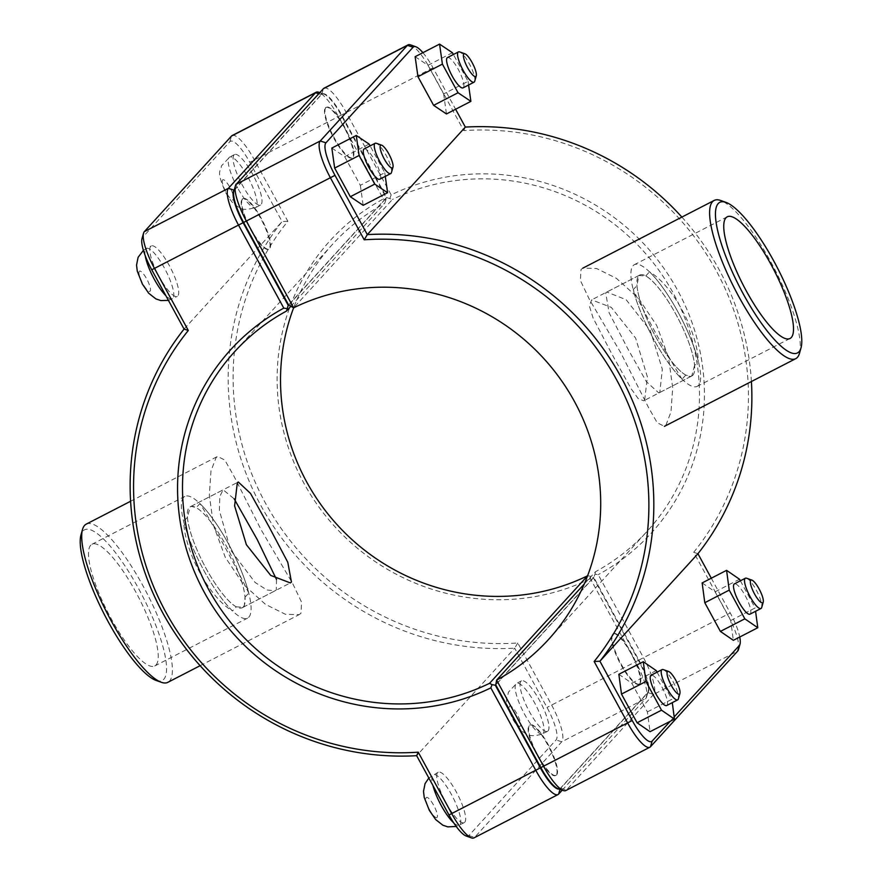 <?xml version="1.0" encoding="UTF-8"?>
<svg xmlns="http://www.w3.org/2000/svg" width="882" height="882" viewBox="0 0 882 882"><rect width="100%" height="100%" fill="white"/><g stroke="black" fill="none" stroke-linecap="round" stroke-linejoin="round"><path stroke-width="0.66" stroke-dasharray="4.41 3.31" d="M236.222 606.838L243.178 607.235L244.281 606.397L245.02 597.191A56.779 14.2 62.7 0 0 226.376 546.112A56.779 14.2 62.7 0 0 196.212 507.679L191.151 506.312L190.148 507.095L187.414 517.326A56.779 14.2 62.7 0 0 206.057 568.405A56.779 14.2 62.7 0 0 236.222 606.838L232.484 610.939A68.465 17.122 62.7 0 1 183.677 521.427C184.636 551.945 209.729 597.963 232.484 610.939M187.414 517.326L183.677 521.427M245.02 597.191L248.757 593.09A68.465 17.122 62.7 0 0 199.949 503.578L196.212 507.679M248.757 593.09C236.85 568.228 211.757 522.199 199.949 503.578M556.112 775.179A28.389 7.1 -117.3 0 1 555.583 775.587A28.389 7.1 -117.3 0 1 536.267 753.603A28.389 7.1 -117.3 0 1 529.575 725.114A28.389 7.1 -117.3 0 1 548.284 745.929A28.389 7.1 -117.3 0 1 556.112 775.179M556.608 774.925A28.389 7.1 62.7 0 0 548.769 745.676A28.389 7.1 62.7 0 0 530.06 724.861A28.389 7.1 62.7 0 0 536.763 753.349A28.389 7.1 62.7 0 0 556.079 775.333A28.389 7.1 62.7 0 0 556.608 774.925M464.737 822.278A28.389 7.1 62.7 0 0 456.898 793.039A28.389 7.1 62.7 0 0 438.189 772.213A28.389 7.1 62.7 0 0 444.892 800.702A28.389 7.1 62.7 0 0 464.208 822.686A28.389 7.1 62.7 0 0 464.737 822.278M663.308 669.603A17.034 4.256 -117.3 0 1 673.661 682.778A17.034 4.256 -117.3 0 1 678.39 698.853M666.682 705.534A17.034 4.256 62.7 0 0 662.669 688.445A17.034 4.256 62.7 0 0 651.07 675.259M618.844 674.289L631.799 683.208L647.399 711.906L650.045 731.696M647.399 711.906L671.83 699.316L672.282 702.656M631.799 683.208L656.23 670.607M657.079 672.161L671.83 699.316M242.098 199.222A28.389 7.1 -117.3 0 1 242.627 198.814A28.389 7.1 -117.3 0 1 261.943 220.798A28.389 7.1 -117.3 0 1 268.635 249.286A28.389 7.1 -117.3 0 1 249.937 228.46A28.389 7.1 -117.3 0 1 242.098 199.222M242.583 198.968A28.389 7.1 62.7 0 0 250.422 228.218A28.389 7.1 62.7 0 0 269.131 249.033A28.389 7.1 62.7 0 0 262.428 220.544A28.389 7.1 62.7 0 0 243.112 198.56A28.389 7.1 62.7 0 0 242.583 198.968M150.723 246.332A28.389 7.1 62.7 0 0 158.551 275.57A28.389 7.1 62.7 0 0 177.26 296.385A28.389 7.1 62.7 0 0 170.557 267.896A28.389 7.1 62.7 0 0 151.241 245.924A28.389 7.1 62.7 0 0 150.723 246.332M391.443 172.552A17.034 4.256 62.7 0 0 386.713 156.478A17.034 4.256 62.7 0 0 376.36 143.303M364.123 148.959A17.034 4.256 -117.3 0 1 375.357 161.45A17.034 4.256 -117.3 0 1 380.054 178.991A17.034 4.256 -117.3 0 1 379.734 179.233M331.841 148.066L344.675 156.676L369.106 144.075M344.675 156.676L360.341 185.308L384.773 172.707L370.098 145.883M360.341 185.308L363.163 205.33M385.291 176.378L384.773 172.707M694.586 365.457L691.852 375.688L690.849 376.471L685.788 375.104A56.779 14.2 -117.3 0 1 655.624 336.659A56.779 14.2 -117.3 0 1 636.98 285.581L638.822 275.548L645.778 275.934A56.779 14.2 -117.3 0 1 675.943 314.378A56.779 14.2 -117.3 0 1 694.586 365.457L698.323 361.355A68.465 17.122 -117.3 0 0 649.516 271.832C672.271 284.82 697.364 330.838 698.323 361.355M644.676 399.998L647.399 376.901L635.624 338.093L611.281 307.377L591.657 299.858L589.341 305.845L593.046 317.884L611.568 353.462L631.06 388.62L638.204 398.631L643.684 400.781L644.676 399.998M645.778 275.934L649.516 271.832M685.788 375.104L682.051 379.205A68.465 17.122 -117.3 0 1 633.243 289.682L636.98 285.581M682.051 379.205C670.243 360.584 645.15 314.554 633.243 289.682M639.417 683.804A28.389 7.1 -117.3 0 1 638.888 684.212A28.389 7.1 -117.3 0 1 619.572 662.239A28.389 7.1 -117.3 0 1 612.869 633.75A28.389 7.1 -117.3 0 1 631.578 654.565A28.389 7.1 -117.3 0 1 639.417 683.804M639.902 683.55A28.389 7.1 62.7 0 0 632.063 654.312A28.389 7.1 62.7 0 0 613.365 633.497A28.389 7.1 62.7 0 0 620.057 661.985A28.389 7.1 62.7 0 0 639.373 683.969A28.389 7.1 62.7 0 0 639.902 683.55M548.031 730.913A28.389 7.1 62.7 0 0 540.203 701.664A28.389 7.1 62.7 0 0 521.494 680.849A28.389 7.1 62.7 0 0 528.197 709.337A28.389 7.1 62.7 0 0 547.513 731.321A28.389 7.1 62.7 0 0 548.031 730.913M746.613 578.228A17.034 4.256 -117.3 0 1 756.965 591.414A17.034 4.256 -117.3 0 1 761.695 607.489M749.987 614.17A17.034 4.256 62.7 0 0 745.963 597.081A17.034 4.256 62.7 0 0 734.375 583.895M702.149 582.925L715.104 591.833L730.693 620.542L733.35 640.321M730.693 620.542L755.135 607.941L755.576 611.292M715.104 591.833L739.535 579.242M740.373 580.797L755.135 607.941M474.748 81.188A17.034 4.256 62.7 0 0 470.007 65.114A17.034 4.256 62.7 0 0 459.665 51.928M447.428 57.595A17.034 4.256 -117.3 0 1 458.651 70.086A17.034 4.256 -117.3 0 1 463.348 87.627A17.034 4.256 -117.3 0 1 463.039 87.869M415.135 56.691L427.979 65.301L452.411 52.711M427.979 65.301L443.635 93.933L468.066 81.342L453.392 54.519M443.635 93.933L446.457 113.954M468.585 85.014L468.066 81.342M234.017 154.956A28.389 7.1 62.7 0 0 241.855 184.206A28.389 7.1 62.7 0 0 260.565 205.021A28.389 7.1 62.7 0 0 253.862 176.532A28.389 7.1 62.7 0 0 234.546 154.548A28.389 7.1 62.7 0 0 234.017 154.956M325.888 107.604A28.389 7.1 62.7 0 0 333.716 136.842A28.389 7.1 62.7 0 0 352.425 157.669A28.389 7.1 62.7 0 0 345.733 129.18A28.389 7.1 62.7 0 0 326.417 107.196A28.389 7.1 62.7 0 0 325.888 107.604M325.392 107.858A28.389 7.1 -117.3 0 1 325.921 107.45A28.389 7.1 -117.3 0 1 345.237 129.434A28.389 7.1 -117.3 0 1 351.94 157.911A28.389 7.1 -117.3 0 1 333.231 137.096A28.389 7.1 -117.3 0 1 325.392 107.858M562.231 790.14L645.8 698.478A34.641 8.655 62.7 0 0 646.605 696.901A34.641 8.655 62.7 0 0 635.481 661.39L590.389 578.68L590.841 576.31L593.31 577.666L638.392 660.342A30.374 7.596 -117.3 0 1 648.138 691.488A30.374 7.596 -117.3 0 1 647.432 692.866L560.279 788.464A30.374 7.596 -117.3 0 1 559.221 789.07M590.389 578.68A217.181 209.387 42.4 0 1 303.86 483.138A217.181 209.387 42.4 0 1 383.35 198.935L338.247 116.226A34.641 8.655 62.7 0 0 318.711 92.257M234.226 190.005L321.235 94.572A30.374 7.596 -117.3 0 1 324.014 94.142A30.374 7.596 -117.3 0 1 341.158 115.167L386.228 197.844L385.798 200.247L383.35 198.935M385.798 200.247L384.618 203.488A212.926 205.274 -137.6 0 0 332.668 244.171A212.926 205.274 -137.6 0 0 293.651 307.818L392.435 199.464L386.713 197.59L341.643 114.914A30.374 7.596 62.7 0 0 321.721 94.319L234.568 189.917A30.374 7.596 62.7 0 0 233.862 191.295M587.577 575.814L587.599 575.792A212.926 205.274 -137.6 0 0 587.599 575.792L590.841 576.31M232.131 135.563A34.641 8.655 -117.3 0 1 254.203 159.554L287.852 221.272A261.899 252.495 -137.6 0 0 265.383 502.983A261.899 252.495 -137.6 0 0 517.778 642.989L551.437 704.718A34.641 8.655 -117.3 0 1 561.757 741.795L474.593 837.404A34.641 8.655 -117.3 0 1 473.954 837.9M290.873 306.308L384.618 203.488M386.228 197.844L288.59 304.929M495.838 684.586L593.31 577.666M517.778 642.989L514.691 648.171A266.155 256.596 42.4 0 1 260.962 505.706A266.155 256.596 42.4 0 1 282.097 221.547L249.771 162.277A30.374 7.596 62.7 0 0 229.86 141.671L142.697 237.269A30.374 7.596 62.7 0 0 141.991 238.647M287.852 221.272L282.097 221.547L184.062 329.074M466.115 835.982A30.374 7.596 62.7 0 0 468.893 835.563L556.057 739.965A30.374 7.596 62.7 0 0 547.005 707.441L514.691 648.171L416.657 755.687M557.986 788.629A30.374 7.596 62.7 0 0 560.765 788.21L647.928 692.613A30.374 7.596 62.7 0 0 638.877 660.089L593.807 577.412L594.986 574.182L598.205 574.645L643.309 657.366A34.641 8.655 -117.3 0 1 653.617 694.443L566.464 790.04A34.641 8.655 -117.3 0 1 565.814 790.548M584.292 583.961L595.416 571.757A212.926 205.274 -137.6 0 0 647.355 531.074A212.926 205.274 -137.6 0 0 654.587 264.501A212.926 205.274 -137.6 0 0 392.435 199.464M738.477 649.549A34.641 8.655 62.7 0 0 727.352 614.037L693.693 552.308A261.899 252.495 -137.6 0 0 716.173 270.609A261.899 252.495 -137.6 0 0 463.767 130.591L430.118 68.862A34.641 8.655 62.7 0 0 410.582 44.894M324.003 88.2A34.641 8.655 -117.3 0 1 346.064 112.19L391.167 194.9A217.181 209.387 42.4 0 1 677.685 290.443A217.181 209.387 42.4 0 1 598.205 574.645M594.986 574.182L595.416 571.757M391.167 194.9L389.943 198.108M593.807 577.412L495.772 684.939M463.767 130.591L465.343 127.085M681.874 217.093A266.155 256.596 42.4 0 1 751.409 381.52M693.693 552.308L697.938 553.709M711.3 578.206L730.252 612.979A30.374 7.596 -117.3 0 1 739.755 637.024M674.19 716.923L670.199 721.311M422.919 52.688A30.374 7.596 -117.3 0 1 433.018 67.815L455.608 109.247M288.69 305.106L386.713 197.59M665.921 425.157L671.015 411.861L672.679 387.661L668.49 357.342L656.737 325.524L638.392 298.127L616.474 278.392L596.508 268.459L582.837 268.139L581.04 269.495L580.389 280.487L589.308 299.241L621.016 353.252L648.292 407.076L657.2 422.721L664.4 426.37L665.921 425.157M799.467 353.351A89.005 22.248 62.7 0 0 774.738 269.352A89.005 22.248 62.7 0 0 720.671 200.479M698.423 385.39A68.465 17.122 -117.3 0 1 697.155 386.371A68.465 17.122 -117.3 0 1 650.563 333.363A68.465 17.122 -117.3 0 1 634.412 264.666A68.465 17.122 -117.3 0 1 679.526 314.863A68.465 17.122 -117.3 0 1 698.423 385.39M692.855 375.17A56.779 14.2 -117.3 0 1 691.797 375.986A56.779 14.2 -117.3 0 1 653.165 332.018A56.779 14.2 -117.3 0 1 639.77 275.052A56.779 14.2 -117.3 0 1 677.178 316.682A56.779 14.2 -117.3 0 1 692.855 375.17M659.846 392.181L658.843 392.964L646.407 381.741L627.499 348.225L609.131 312.812L605.702 292.879L606.827 292.041L626.165 299.715L650.288 330.53L662.316 369.216L659.846 392.181M156.026 680.397A84.749 21.19 62.7 0 0 145.409 601.789A84.749 21.19 62.7 0 0 82.963 531.008A84.749 21.19 62.7 0 0 81.001 534.856M86.26 524.117A89.005 22.248 -117.3 0 1 146.82 593.035A89.005 22.248 -117.3 0 1 167.823 682.348M300.96 613.288L299.163 614.644L285.492 614.324L265.526 604.391L243.608 584.656L225.263 557.259L213.51 525.429L209.321 495.122L210.985 470.911L216.079 457.626L217.6 456.413L224.8 460.062L233.708 475.707L260.984 529.52L292.692 583.542L301.611 602.285L300.96 613.288M156.015 664.995A68.465 17.122 62.7 0 0 137.118 594.468A68.465 17.122 62.7 0 0 92.004 544.26A68.465 17.122 62.7 0 0 108.155 612.968A68.465 17.122 62.7 0 0 154.747 665.976A68.465 17.122 62.7 0 0 156.015 664.995M243.289 606.915A56.779 14.2 62.7 0 0 227.622 548.428A56.779 14.2 62.7 0 0 190.203 506.786A56.779 14.2 62.7 0 0 203.599 563.763A56.779 14.2 62.7 0 0 242.23 607.731A56.779 14.2 62.7 0 0 243.289 606.915M276.496 579.463L276.298 589.893L275.173 590.742L266.948 590.003L255.063 582.429L230.533 549.883L219.386 510.491L219.827 496.312L223.157 489.819L234.171 498.848M248.856 617.135A68.465 17.122 62.7 0 0 229.959 546.608A68.465 17.122 62.7 0 0 184.845 496.401A68.465 17.122 62.7 0 0 201.008 565.097A68.465 17.122 62.7 0 0 247.588 618.117A68.465 17.122 62.7 0 0 248.856 617.135M453.668 822.796A28.389 7.1 62.7 0 0 459.324 825.21A28.389 7.1 62.7 0 0 459.853 824.802A28.389 7.1 62.7 0 0 452.014 795.553A28.389 7.1 62.7 0 0 433.305 774.738A28.389 7.1 62.7 0 0 432.93 785.52M437.064 817.46A11.356 2.844 -117.3 0 1 429.622 809.753A11.356 2.844 -117.3 0 1 426.238 797.604A11.356 2.844 -117.3 0 1 433.69 805.299A11.356 2.844 -117.3 0 1 437.064 817.46M145.21 255.659A28.389 7.1 -117.3 0 1 145.828 248.845A28.389 7.1 -117.3 0 1 146.357 248.437A28.389 7.1 -117.3 0 1 165.673 270.421A28.389 7.1 -117.3 0 1 172.376 298.91A28.389 7.1 -117.3 0 1 165.86 295.679M139.29 271.303A11.356 2.844 62.7 0 0 142.675 283.453A11.356 2.844 62.7 0 0 150.116 291.159A11.356 2.844 62.7 0 0 146.743 278.999A11.356 2.844 62.7 0 0 139.29 271.303M543.147 733.427A28.389 7.1 62.7 0 0 535.319 704.189A28.389 7.1 62.7 0 0 516.609 683.374A28.389 7.1 62.7 0 0 524.536 714.177A28.389 7.1 62.7 0 0 542.617 733.835A28.389 7.1 62.7 0 0 543.147 733.427M520.369 726.095A11.356 2.844 -117.3 0 1 512.927 718.389A11.356 2.844 -117.3 0 1 509.542 706.228A11.356 2.844 -117.3 0 1 516.984 713.935A11.356 2.844 -117.3 0 1 520.369 726.095M222.595 179.928A11.356 2.844 62.7 0 0 225.979 192.089A11.356 2.844 62.7 0 0 233.421 199.795A11.356 2.844 62.7 0 0 230.037 187.634A11.356 2.844 62.7 0 0 222.595 179.928M237.589 187.877A28.389 7.1 -117.3 0 1 229.133 157.481A28.389 7.1 -117.3 0 1 229.662 157.073A28.389 7.1 -117.3 0 1 248.978 179.057A28.389 7.1 -117.3 0 1 255.67 207.535A28.389 7.1 -117.3 0 1 237.589 187.877M638.392 660.342L547.005 707.441M647.432 692.866L645.8 698.478L561.757 741.795L556.057 739.965M560.279 788.464L560.015 789.357M341.158 115.167L249.771 162.277M468.893 835.563L474.593 837.404L558.637 794.076M321.235 94.572L318.744 93.768M229.86 141.671L231.492 136.06M142.697 237.269L144.328 231.657M560.765 788.21L566.464 790.04L650.508 746.723M647.928 692.613L653.617 694.443L737.672 651.114M638.877 660.089L730.252 612.979M433.018 67.815L341.643 114.914M321.721 94.319L323.363 88.707M234.568 189.917L236.2 184.305M243.178 607.235L290.343 582.925M191.151 506.301L238.316 481.991M438.189 772.213L428.839 778.012M464.208 822.686L456.203 826.456M168.418 300.376L177.26 296.385M143.402 250.356L151.241 245.924M638.822 275.537L591.657 299.847M690.849 376.482L643.684 400.792M521.494 680.849L516.609 683.374L508.363 692.249C507.944 698.412 502.464 695.644 512.629 718.984C517.326 726.503 520.446 730.539 521.99 731.112C526.091 733.383 528.583 738.377 542.617 733.835L547.513 731.321M260.565 205.021L255.67 207.535C246.806 209.938 241.315 209.938 239.209 207.535C234.182 204.227 233.344 205.01 225.682 192.684C215.517 169.344 220.996 172.111 221.415 165.948L229.662 157.073L234.546 154.548M648.138 691.488L646.605 696.901M324.014 94.142L319.769 92.632M332.668 244.171L234.645 351.697M548.571 639.439L647.355 531.074M789.996 338.512L697.155 386.371M727.253 216.807L634.412 264.666M691.797 375.986L658.854 392.975M639.77 275.052L606.816 292.03M200.126 665.689L299.163 614.644M130.591 501.263L217.6 456.413M190.203 506.786L223.146 489.808M242.23 607.731L275.184 590.742M92.004 544.26L184.845 496.401M154.747 665.976L247.588 618.117"/><path stroke-width="1.32" d="M237.324 482.774L238.316 482.002L250.466 493.369L269.164 526.995L287.786 562.275L291.457 582.076L290.343 582.925L270.719 575.406L246.376 544.69L234.601 505.871L237.324 482.774M679.923 693.439L678.39 698.853A17.034 4.256 -117.3 0 1 677.685 699.867A17.034 4.256 -117.3 0 1 666.45 687.376A17.034 4.256 -117.3 0 1 661.754 669.835A17.034 4.256 -117.3 0 1 662.073 669.592A17.034 4.256 -117.3 0 1 663.308 669.603L668.622 671.489A12.778 3.197 62.7 0 0 667.453 671.665A12.778 3.197 62.7 0 0 671.775 686.284A12.778 3.197 62.7 0 0 679.923 693.439A12.778 3.197 62.7 0 0 676.384 681.378A12.778 3.197 62.7 0 0 668.622 671.489M662.073 669.592L651.07 675.259A17.034 4.256 62.7 0 0 650.762 675.502A17.034 4.256 62.7 0 0 655.458 693.054A17.034 4.256 62.7 0 0 666.682 705.534L677.685 699.867M672.282 702.656L674.476 719.095L650.045 731.696L637.091 722.777L621.501 694.079L618.844 674.289L643.287 661.698L656.23 670.607L657.079 672.161M621.501 694.079L645.933 681.488L643.287 661.698M637.091 722.777L661.522 710.186L645.933 681.488M674.476 719.095L661.522 710.186M381.674 145.188L376.36 143.303A17.034 4.256 62.7 0 0 375.126 143.292A17.034 4.256 62.7 0 0 379.139 160.381A17.034 4.256 62.7 0 0 390.726 173.567A17.034 4.256 62.7 0 0 391.046 173.324A17.034 4.256 62.7 0 0 391.443 172.552L392.975 167.139A12.778 3.197 -117.3 0 1 392.677 167.712A12.778 3.197 -117.3 0 1 383.273 157.04A12.778 3.197 -117.3 0 1 381.674 145.188A12.778 3.197 -117.3 0 1 389.436 155.078A12.778 3.197 -117.3 0 1 392.975 167.139M390.726 173.567L379.734 179.233A17.034 4.256 -117.3 0 1 368.147 166.048A17.034 4.256 -117.3 0 1 364.123 148.959L375.126 143.292M387.595 192.728L363.163 205.33L350.319 196.708L374.751 184.118L387.595 192.728L385.291 176.378M350.319 196.708L334.664 168.076L359.095 155.486L374.751 184.118M334.664 168.076L331.841 148.066L356.273 135.464L359.095 155.486M370.098 145.883L369.106 144.075L356.273 135.464M763.228 602.064L761.695 607.489A17.034 4.256 -117.3 0 1 760.979 608.503A17.034 4.256 -117.3 0 1 749.755 596.012A17.034 4.256 -117.3 0 1 745.058 578.471A17.034 4.256 -117.3 0 1 745.367 578.228A17.034 4.256 -117.3 0 1 746.613 578.228L751.916 580.124A12.778 3.197 62.7 0 0 750.747 580.301A12.778 3.197 62.7 0 0 755.08 594.909A12.778 3.197 62.7 0 0 763.228 602.064A12.778 3.197 62.7 0 0 759.678 590.014A12.778 3.197 62.7 0 0 751.916 580.124M745.367 578.228L734.375 583.895A17.034 4.256 62.7 0 0 734.056 584.138A17.034 4.256 62.7 0 0 738.763 601.678A17.034 4.256 62.7 0 0 749.987 614.17L760.979 608.503M755.576 611.292L757.781 627.73L733.35 640.321L720.396 631.413L704.795 602.715L702.149 582.925L726.581 570.334L739.535 579.242L740.373 580.797M704.795 602.715L729.227 590.124L726.581 570.334M720.396 631.413L744.827 618.822L729.227 590.124M757.781 627.73L744.827 618.822M464.968 53.824L459.665 51.928A17.034 4.256 62.7 0 0 458.42 51.928A17.034 4.256 62.7 0 0 462.444 69.017A17.034 4.256 62.7 0 0 474.031 82.202A17.034 4.256 62.7 0 0 474.351 81.96A17.034 4.256 62.7 0 0 474.748 81.188L476.28 75.764A12.778 3.197 -117.3 0 1 475.982 76.348A12.778 3.197 -117.3 0 1 466.567 65.676A12.778 3.197 -117.3 0 1 464.968 53.824A12.778 3.197 -117.3 0 1 472.73 63.713A12.778 3.197 -117.3 0 1 476.28 75.764M474.031 82.202L463.039 87.869A17.034 4.256 -117.3 0 1 451.452 74.683A17.034 4.256 -117.3 0 1 447.428 57.595L458.42 51.928M470.889 101.364L446.457 113.954L433.624 105.344L458.056 92.753L470.889 101.364L468.585 85.014M433.624 105.344L417.958 76.712L442.4 64.121L458.056 92.753M417.958 76.712L415.135 56.691L439.567 44.1L442.4 64.121M453.392 54.519L452.411 52.711L439.567 44.1M559.221 789.07A30.374 7.596 -117.3 0 1 540.357 767.858L495.287 685.193L492.057 684.675L490.833 687.872L535.936 770.581A34.641 8.655 62.7 0 0 557.997 794.572A34.641 8.655 62.7 0 0 558.637 794.076L562.231 790.14M364.222 239.794L367.309 234.612L334.995 175.342A30.374 7.596 -117.3 0 1 325.943 142.818L413.107 47.209A30.374 7.596 -117.3 0 1 415.885 46.79L410.582 44.894A34.641 8.655 62.7 0 0 408.046 44.883A34.641 8.655 62.7 0 0 407.407 45.379L320.243 140.977A34.641 8.655 62.7 0 0 330.563 178.065L364.222 239.794A261.899 252.495 42.4 0 1 616.617 379.8A261.899 252.495 42.4 0 1 594.148 661.5L627.797 723.229A34.641 8.655 62.7 0 0 649.869 747.219L565.814 790.548A34.641 8.655 -117.3 0 1 563.289 790.526A34.641 8.655 -117.3 0 1 543.753 766.557L496.621 680.121A212.926 205.274 42.4 0 0 548.571 639.439A212.926 205.274 42.4 0 0 555.792 372.854A212.926 205.274 42.4 0 0 293.64 307.818L246.519 221.393A34.641 8.655 -117.3 0 1 235.395 185.87L233.862 191.295A30.374 7.596 62.7 0 0 243.608 222.44L288.69 305.106L293.64 307.818A212.926 205.274 -137.6 0 0 351.709 539.321A212.926 205.274 -137.6 0 0 587.588 575.792M557.997 794.572L473.954 837.9A34.641 8.655 -117.3 0 1 471.418 837.878A34.641 8.655 -117.3 0 1 451.882 813.91L418.233 752.181A261.899 252.495 42.4 0 1 165.827 612.174A261.899 252.495 42.4 0 1 188.307 330.474L154.648 268.745A34.641 8.655 -117.3 0 1 143.523 233.234A34.641 8.655 -117.3 0 1 144.328 231.657L231.492 136.06A34.641 8.655 -117.3 0 1 232.131 135.563L316.186 92.235A34.641 8.655 62.7 0 0 315.536 92.731L228.383 188.329A34.641 8.655 62.7 0 0 238.691 225.417L283.795 308.127A217.181 209.387 -137.6 0 0 204.315 592.34A217.181 209.387 -137.6 0 0 490.833 687.872M492.057 684.675L489.565 683.318A212.926 205.274 42.4 0 1 227.413 618.282A212.926 205.274 42.4 0 1 234.645 351.697A212.926 205.274 42.4 0 1 286.584 311.015L288.193 305.359L243.123 222.694A30.374 7.596 -117.3 0 1 234.072 190.17L234.226 190.005M283.795 308.127L287.014 308.601M319.769 92.632L318.711 92.257A34.641 8.655 62.7 0 0 316.186 92.235M286.584 311.015L290.873 306.308M587.577 575.814L489.565 683.318M495.287 685.193L495.838 684.586M418.233 752.181L416.657 755.687L448.982 814.968A30.374 7.596 62.7 0 0 466.115 835.982L471.418 837.878M188.307 330.474L184.062 329.074A266.155 256.596 -137.6 0 0 162.927 613.222A266.155 256.596 -137.6 0 0 416.657 755.687M143.523 233.234L141.991 238.647A30.374 7.596 62.7 0 0 151.748 269.793L184.062 329.074M584.292 583.961L496.621 680.121L495.772 684.939L540.842 767.605A30.374 7.596 62.7 0 0 557.986 788.629L563.289 790.526M649.869 747.219A34.641 8.655 62.7 0 0 650.508 746.723L737.672 651.114A34.641 8.655 62.7 0 0 738.477 649.549L740.009 644.125A30.374 7.596 -117.3 0 1 739.303 645.503L674.19 716.923M235.395 185.87A34.641 8.655 -117.3 0 1 236.2 184.305L323.363 88.707A34.641 8.655 -117.3 0 1 324.003 88.2L408.046 44.883M455.608 109.247L465.343 127.085A266.155 256.596 42.4 0 1 681.874 217.093M751.409 381.52A266.155 256.596 42.4 0 1 697.938 553.709L711.3 578.206M594.148 661.5L599.903 661.224A266.155 256.596 -137.6 0 0 621.038 377.077A266.155 256.596 -137.6 0 0 367.309 234.612L465.343 127.085M739.755 637.024A30.374 7.596 -117.3 0 1 740.009 644.125M670.199 721.311L652.14 741.112A30.374 7.596 -117.3 0 1 632.229 720.506L599.903 661.224L697.938 553.709M415.885 46.79A30.374 7.596 -117.3 0 1 422.919 52.688M718.224 203.555A84.749 21.19 -117.3 0 1 725.974 202.375A84.749 21.19 -117.3 0 1 777.461 267.952A84.749 21.19 -117.3 0 1 800.999 347.927A84.749 21.19 -117.3 0 1 746.922 300.475A84.749 21.19 -117.3 0 1 718.224 203.555M791.275 337.53A68.465 17.122 -117.3 0 1 789.996 338.512A68.465 17.122 -117.3 0 1 743.416 285.503A68.465 17.122 -117.3 0 1 727.253 216.807A68.465 17.122 -117.3 0 1 772.378 267.003A68.465 17.122 -117.3 0 1 791.275 337.53M725.974 202.375L720.671 200.479A89.005 22.248 62.7 0 0 714.177 200.435A89.005 22.248 62.7 0 0 712.524 201.713A89.005 22.248 62.7 0 0 737.087 293.397A89.005 22.248 62.7 0 0 795.74 358.665A89.005 22.248 62.7 0 0 799.467 353.351L800.999 347.927M82.533 529.432L81.001 534.856A84.749 21.19 62.7 0 0 104.539 614.831A84.749 21.19 62.7 0 0 156.026 680.397L161.329 682.293A89.005 22.248 -117.3 0 1 107.262 613.431A89.005 22.248 -117.3 0 1 82.533 529.432A89.005 22.248 -117.3 0 1 84.606 525.396A89.005 22.248 -117.3 0 1 86.26 524.117L130.591 501.263M200.126 665.689L167.823 682.348A89.005 22.248 -117.3 0 1 161.329 682.293M234.171 498.848L257.202 539.519L276.496 579.463M432.93 785.52A28.389 7.1 62.7 0 0 441.232 805.542A28.389 7.1 62.7 0 0 453.668 822.796M165.86 295.679A28.389 7.1 -117.3 0 1 154.284 279.241A28.389 7.1 -117.3 0 1 145.21 255.659M560.015 789.357L558.637 794.076M540.357 767.858L448.982 814.968M151.748 269.793L243.123 222.694M234.072 190.17L228.383 188.329L144.328 231.657M318.744 93.768L315.536 92.731L231.492 136.06M540.842 767.605L632.229 720.506M243.608 222.44L334.995 175.342M323.363 88.707L407.407 45.379L413.107 47.209M325.943 142.818L320.243 140.977L236.2 184.305M739.303 645.503L737.672 651.114M652.14 741.112L650.508 746.723M456.203 826.456L447.813 826.875L442.852 825.199L435.664 819.554L429.325 810.349L424.231 797.471L423.503 791.375L425.058 783.624L428.839 778.012M168.418 300.376L160.866 300.575L155.905 298.91L148.716 293.254L142.377 284.059L137.283 271.171L136.545 265.074L138.11 257.324L143.402 250.356M664.4 426.37L795.74 358.665M582.837 268.139L714.177 200.435"/></g></svg>
